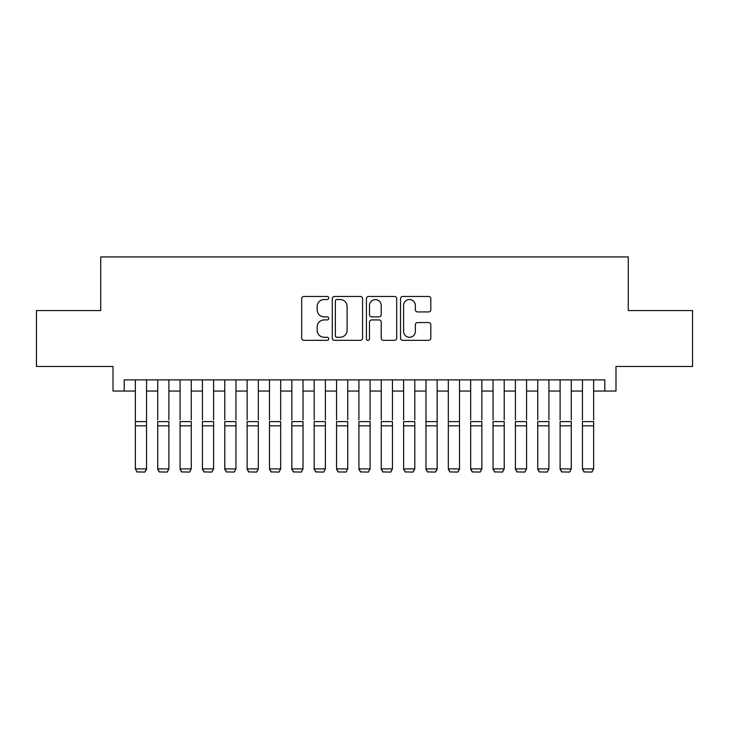 <?xml version="1.0" encoding="UTF-8"?>
<svg xmlns="http://www.w3.org/2000/svg" width="729" height="729" viewBox="0 0 729 729"><rect width="100%" height="100%" fill="white"/><g stroke="black" fill="none" stroke-linecap="round" stroke-linejoin="round"><path stroke-width="1.09" d="M328.733 297.997A1.54 1.54 0 0 0 327.203 296.457L303.884 296.457A2.196 2.196 0 0 0 301.688 298.653L301.688 338.147A2.196 2.196 0 0 0 303.884 340.343L327.203 340.343A1.54 1.54 0 0 0 328.733 338.803A1.54 1.54 0 0 0 327.203 337.272L324.177 337.272A7.026 7.026 0 0 1 317.161 330.246L317.161 326.957A7.026 7.026 0 0 1 324.177 319.931L327.203 319.931A1.54 1.54 0 0 0 328.733 318.4A1.54 1.54 0 0 0 327.203 316.86L324.177 316.86A7.026 7.026 0 0 1 317.161 309.843L317.161 306.554A7.026 7.026 0 0 1 324.177 299.528L327.203 299.528A1.54 1.54 0 0 0 328.733 297.997M428.625 311.93A2.196 2.196 0 0 0 430.821 309.734L430.821 298.653A2.196 2.196 0 0 0 428.625 296.457L402.736 296.457A2.196 2.196 0 0 0 400.54 298.653L400.54 338.147A2.196 2.196 0 0 0 402.736 340.343L428.625 340.343A2.196 2.196 0 0 0 430.821 338.147L430.821 324.76A2.196 2.196 0 0 0 428.625 322.564L417.544 322.564A2.196 2.196 0 0 0 415.348 324.76L415.348 331.403A5.868 5.868 0 0 1 409.479 337.272A5.868 5.868 0 0 1 403.611 331.403L403.611 305.396A5.868 5.868 0 0 1 409.479 299.528A5.868 5.868 0 0 1 415.348 305.396L415.348 309.734A2.196 2.196 0 0 0 417.544 311.93L428.625 311.93M124.194 391.054L124.194 379.873L604.806 379.873L604.806 391.054L615.987 391.054L615.987 366.459L692.55 366.459L692.55 310.572L628.28 310.572L628.28 256.927L100.72 256.927L100.72 310.572L36.45 310.572L36.45 366.459L113.013 366.459L113.013 391.054L135.366 391.054M362.577 298.653A2.196 2.196 0 0 0 360.39 296.457L334.493 296.457A2.196 2.196 0 0 0 332.296 298.653L332.296 338.147A2.196 2.196 0 0 0 334.493 340.343L360.39 340.343A2.196 2.196 0 0 0 362.577 338.147L362.577 298.653M368.61 296.457L394.507 296.457A2.196 2.196 0 0 1 396.704 298.653L396.704 338.147A2.196 2.196 0 0 1 394.507 340.343L383.427 340.343A2.196 2.196 0 0 1 381.231 338.147L381.231 322.127A2.196 2.196 0 0 0 379.034 319.931L371.69 319.931A2.196 2.196 0 0 0 369.494 322.127L369.494 338.803A1.54 1.54 0 0 1 367.954 340.343A1.54 1.54 0 0 1 366.423 338.803L366.423 298.653A2.196 2.196 0 0 1 368.61 296.457M146.547 391.054L157.719 391.054M168.9 391.054L180.072 391.054M191.253 391.054L202.434 391.054M213.606 391.054L224.787 391.054M235.959 391.054L247.14 391.054M258.321 391.054L269.493 391.054M280.674 391.054L291.846 391.054M303.027 391.054L314.199 391.054M325.38 391.054L336.561 391.054M347.733 391.054L358.914 391.054M370.086 391.054L381.267 391.054M392.439 391.054L403.62 391.054M414.801 391.054L425.973 391.054M437.154 391.054L448.326 391.054M459.507 391.054L470.679 391.054M481.86 391.054L493.041 391.054M504.213 391.054L515.394 391.054M526.566 391.054L537.747 391.054M548.928 391.054L560.1 391.054M571.281 391.054L582.453 391.054M593.634 391.054L604.806 391.054M336.907 299.528A1.54 1.54 0 0 0 335.367 301.068L335.367 335.732A1.54 1.54 0 0 0 336.907 337.272L340.088 337.272A7.026 7.026 0 0 0 347.113 330.246L347.113 306.554A7.026 7.026 0 0 0 340.088 299.528L336.907 299.528M381.231 305.506A5.868 5.868 0 0 0 375.362 299.637A5.868 5.868 0 0 0 369.494 305.506L369.494 314.673A2.196 2.196 0 0 0 371.69 316.86L379.034 316.86A2.196 2.196 0 0 0 381.231 314.673L381.231 305.506M146.547 379.873L146.547 469.294L144.871 472.073L137.043 471.918L144.871 472.073M137.043 472.073L135.366 468.893L146.547 468.893L144.871 471.918M135.366 379.873L135.366 468.893L137.043 471.918M157.719 379.873L157.719 419.886M168.9 379.873L168.9 419.886M157.719 469.294L159.396 472.073L157.719 468.893L168.9 468.893L167.223 472.073L159.396 471.918L167.223 472.073M180.072 379.873L180.072 419.886M191.253 379.873L191.253 419.886M180.072 469.294L181.749 472.073L180.072 468.893L191.253 468.893L189.576 472.073L181.749 471.918L189.576 472.073M202.434 379.873L202.434 419.886M213.606 379.873L213.606 419.886M202.434 469.294L204.111 472.073L202.434 468.893L213.606 468.893L211.929 472.073L204.111 471.918L211.929 472.073M224.787 379.873L224.787 419.886M235.959 379.873L235.959 419.886M224.787 469.294L226.464 472.073L224.787 468.893L235.959 468.893L234.282 472.073L226.464 471.918L234.282 472.073M168.9 425.836L157.719 425.836L157.719 421.599L168.9 421.599L168.9 468.893L167.223 471.918M157.719 425.836L157.719 468.893L159.396 471.918M191.253 425.836L180.072 425.836L180.072 421.599L191.253 421.599L191.253 468.893L189.576 471.918M180.072 425.836L180.072 468.893L181.749 471.918M213.606 425.836L202.434 425.836L202.434 421.599L213.606 421.599L213.606 468.893L211.929 471.918M202.434 425.836L202.434 468.893L204.111 471.918M235.959 425.836L224.787 425.836L224.787 421.599L235.959 421.599L235.959 468.893L234.282 471.918M224.787 425.836L224.787 468.893L226.464 471.918M247.14 379.873L247.14 419.886M258.321 379.873L258.321 419.886M247.14 469.294L248.817 472.073L247.14 468.893L258.321 468.893L256.644 472.073L248.817 471.918L256.644 472.073M258.321 425.836L247.14 425.836L247.14 421.599L258.321 421.599L258.321 468.893L256.644 471.918M247.14 425.836L247.14 468.893L248.817 471.918M269.493 379.873L269.493 419.886M280.674 379.873L280.674 419.886M269.493 469.294L271.17 472.073L269.493 468.893L280.674 468.893L278.997 472.073L271.17 471.918L278.997 472.073M280.674 425.836L269.493 425.836L269.493 421.599L280.674 421.599L280.674 468.893L278.997 471.918M269.493 425.836L269.493 468.893L271.17 471.918M291.846 379.873L291.846 419.886M303.027 379.873L303.027 419.886M291.846 469.294L293.523 472.073L291.846 468.893L303.027 468.893L301.35 472.073L293.523 471.918L301.35 472.073M303.027 425.836L291.846 425.836L291.846 421.599L303.027 421.599L303.027 468.893L301.35 471.918M291.846 425.836L291.846 468.893L293.523 471.918M314.199 379.873L314.199 419.886M325.38 379.873L325.38 419.886M314.199 469.294L315.876 472.073L314.199 468.893L325.38 468.893L323.703 472.073L315.876 471.918L323.703 472.073M325.38 425.836L314.199 425.836L314.199 421.599L325.38 421.599L325.38 468.893L323.703 471.918M314.199 425.836L314.199 468.893L315.876 471.918M336.561 379.873L336.561 419.886M347.733 379.873L347.733 419.886M336.561 469.294L338.238 472.073L336.561 468.893L347.733 468.893L346.056 472.073L338.238 471.918L346.056 472.073M347.733 425.836L336.561 425.836L336.561 421.599L347.733 421.599L347.733 468.893L346.056 471.918M336.561 425.836L336.561 468.893L338.238 471.918M358.914 379.873L358.914 419.886M370.086 379.873L370.086 419.886M358.914 469.294L360.591 472.073L358.914 468.893L370.086 468.893L368.409 472.073L360.591 471.918L368.409 472.073M370.086 425.836L358.914 425.836L358.914 421.599L370.086 421.599L370.086 468.893L368.409 471.918M358.914 425.836L358.914 468.893L360.591 471.918M381.267 379.873L381.267 419.886M392.439 379.873L392.439 419.886M381.267 469.294L382.944 472.073L381.267 468.893L392.439 468.893L390.762 472.073L382.944 471.918L390.762 472.073M392.439 425.836L381.267 425.836L381.267 421.599L392.439 421.599L392.439 468.893L390.762 471.918M381.267 425.836L381.267 468.893L382.944 471.918M403.62 379.873L403.62 419.886M414.801 379.873L414.801 419.886M403.62 469.294L405.297 472.073L403.62 468.893L414.801 468.893L413.124 472.073L405.297 471.918L413.124 472.073M414.801 425.836L403.62 425.836L403.62 421.599L414.801 421.599L414.801 468.893L413.124 471.918M403.62 425.836L403.62 468.893L405.297 471.918M437.154 379.873L437.154 469.294L435.477 472.073L427.65 471.918L435.477 472.073M425.973 469.294L427.65 472.073L425.973 468.893L437.154 468.893L435.477 471.918M425.973 379.873L425.973 468.893L427.65 471.918M459.507 379.873L459.507 469.294L457.83 472.073L450.003 471.918L457.83 472.073M448.326 469.294L450.003 472.073L448.326 468.893L459.507 468.893L457.83 471.918M448.326 379.873L448.326 468.893L450.003 471.918M437.154 419.886L437.154 421.599L425.973 421.599L425.973 419.886M459.507 419.886L459.507 421.599L448.326 421.599L448.326 419.886M470.679 379.873L470.679 419.886M481.86 379.873L481.86 419.886M470.679 469.294L472.356 472.073L470.679 468.893L481.86 468.893L480.183 472.073L472.356 471.918L480.183 472.073M481.86 425.836L470.679 425.836L470.679 421.599L481.86 421.599L481.86 468.893L480.183 471.918M470.679 425.836L470.679 468.893L472.356 471.918M493.041 379.873L493.041 419.886M504.213 379.873L504.213 419.886M493.041 469.294L494.718 472.073L493.041 468.893L504.213 468.893L502.536 472.073L494.718 471.918L502.536 472.073M504.213 425.836L493.041 425.836L493.041 421.599L504.213 421.599L504.213 468.893L502.536 471.918M493.041 425.836L493.041 468.893L494.718 471.918M515.394 379.873L515.394 419.886M526.566 379.873L526.566 419.886M515.394 469.294L517.071 472.073L515.394 468.893L526.566 468.893L524.889 472.073L517.071 471.918L524.889 472.073M526.566 425.836L515.394 425.836L515.394 421.599L526.566 421.599L526.566 468.893L524.889 471.918M515.394 425.836L515.394 468.893L517.071 471.918M537.747 379.873L537.747 419.886M548.928 379.873L548.928 419.886M537.747 469.294L539.424 472.073L537.747 468.893L548.928 468.893L547.251 472.073L539.424 471.918L547.251 472.073M548.928 425.836L537.747 425.836L537.747 421.599L548.928 421.599L548.928 468.893L547.251 471.918M537.747 425.836L537.747 468.893L539.424 471.918M560.1 379.873L560.1 419.886M571.281 379.873L571.281 419.886M560.1 469.294L561.777 472.073L560.1 468.893L571.281 468.893L569.604 472.073L561.777 471.918L569.604 472.073M571.281 425.836L560.1 425.836L560.1 421.599L571.281 421.599L571.281 468.893L569.604 471.918M560.1 425.836L560.1 468.893L561.777 471.918M582.453 379.873L582.453 419.886M593.634 379.873L593.634 419.886M582.453 469.294L584.129 472.073L582.453 468.893L593.634 468.893L591.957 472.073L584.129 471.918L591.957 472.073M593.634 425.836L582.453 425.836L582.453 421.599L593.634 421.599L593.634 468.893L591.957 471.918M582.453 425.836L582.453 468.893L584.129 471.918M146.547 421.599L135.366 421.599M146.547 425.836L135.366 425.836M437.154 425.836L425.973 425.836M459.507 425.836L448.326 425.836"/></g></svg>
